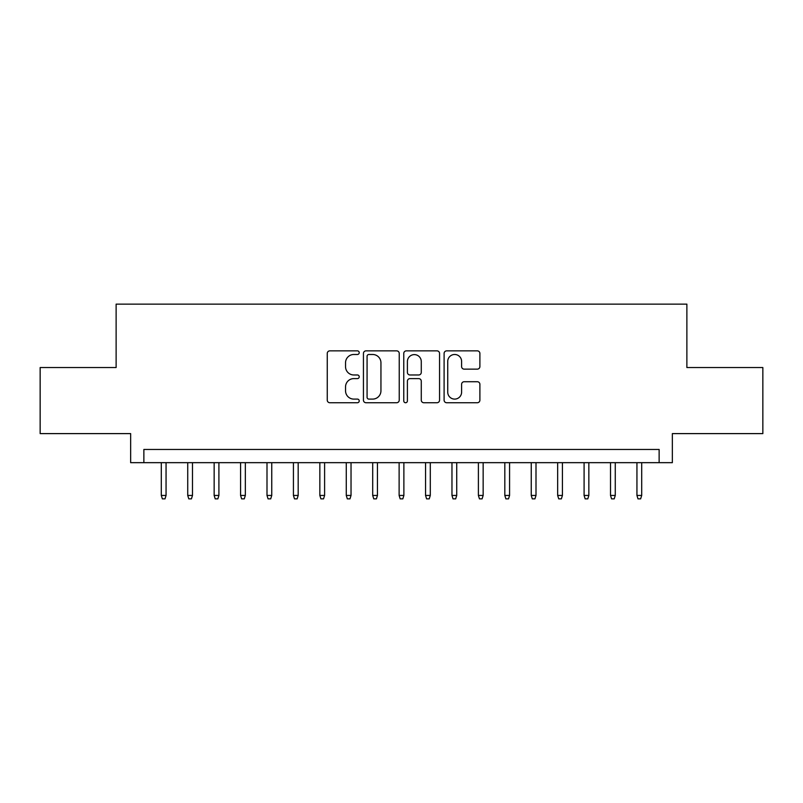 <?xml version="1.0" encoding="UTF-8"?>
<svg xmlns="http://www.w3.org/2000/svg" width="803" height="803" viewBox="0 0 803 803"><rect width="100%" height="100%" fill="white"/><g stroke="black" fill="none" stroke-linecap="round" stroke-linejoin="round"><path stroke-width="1.2" d="M359.222 352.668A1.817 1.817 0 0 0 357.405 350.861L329.852 350.861A2.59 2.59 0 0 0 327.253 353.45L327.253 400.135A2.59 2.59 0 0 0 329.852 402.735L357.405 402.735A1.817 1.817 0 0 0 359.222 400.918A1.817 1.817 0 0 0 357.405 399.101L353.842 399.101A8.301 8.301 0 0 1 345.541 390.8L345.541 386.905A8.301 8.301 0 0 1 353.842 378.604L357.405 378.604A1.817 1.817 0 0 0 359.222 376.798A1.817 1.817 0 0 0 357.405 374.981L353.842 374.981A8.301 8.301 0 0 1 345.541 366.68L345.541 362.785A8.301 8.301 0 0 1 353.842 354.484L357.405 354.484A1.817 1.817 0 0 0 359.222 352.668M477.303 369.139A2.59 2.59 0 0 0 479.893 366.549L479.893 353.45A2.59 2.59 0 0 0 477.303 350.861L446.699 350.861A2.59 2.59 0 0 0 444.099 353.45L444.099 400.135A2.59 2.59 0 0 0 446.699 402.735L477.303 402.735A2.59 2.59 0 0 0 479.893 400.135L479.893 384.316A2.59 2.59 0 0 0 477.303 381.726L464.204 381.726A2.59 2.59 0 0 0 461.605 384.316L461.605 392.165A6.936 6.936 0 0 1 454.669 399.101A6.936 6.936 0 0 1 447.733 392.165L447.733 361.43A6.936 6.936 0 0 1 454.669 354.484A6.936 6.936 0 0 1 461.605 361.43L461.605 366.549A2.59 2.59 0 0 0 464.204 369.139L477.303 369.139M659.133 462.669L672.352 462.669L672.352 433.61L762.85 433.61L762.85 367.543L686.876 367.543L686.876 304.126L116.124 304.126L116.124 367.543L40.15 367.543L40.15 433.61L130.648 433.61L130.648 462.669L659.133 462.669L659.133 449.459L143.867 449.459L143.867 462.669M399.232 353.45A2.59 2.59 0 0 0 396.632 350.861L366.027 350.861A2.59 2.59 0 0 0 363.438 353.45L363.438 400.135A2.59 2.59 0 0 0 366.027 402.735L396.632 402.735A2.59 2.59 0 0 0 399.232 400.135L399.232 353.45M406.368 350.861L436.973 350.861A2.59 2.59 0 0 1 439.562 353.45L439.562 400.135A2.59 2.59 0 0 1 436.973 402.735L423.874 402.735A2.59 2.59 0 0 1 421.274 400.135L421.274 381.204A2.59 2.59 0 0 0 418.684 378.604L409.992 378.604A2.59 2.59 0 0 0 407.402 381.204L407.402 400.918A1.817 1.817 0 0 1 405.585 402.735A1.817 1.817 0 0 1 403.768 400.918L403.768 353.45A2.59 2.59 0 0 1 406.368 350.861M368.888 354.484A1.817 1.817 0 0 0 367.071 356.301L367.071 397.284A1.817 1.817 0 0 0 368.888 399.101L372.642 399.101A8.301 8.301 0 0 0 380.943 390.8L380.943 362.785A8.301 8.301 0 0 0 372.642 354.484L368.888 354.484M421.274 361.551A6.936 6.936 0 0 0 414.338 354.615A6.936 6.936 0 0 0 407.402 361.551L407.402 372.381A2.59 2.59 0 0 0 409.992 374.981L418.684 374.981A2.59 2.59 0 0 0 421.274 372.381L421.274 361.551M166.06 495.441L165.006 498.874L162.367 498.874L161.303 495.441L166.06 495.441L166.06 462.669M161.303 495.441L161.303 462.669M192.489 495.441L191.425 498.874L188.785 498.874L187.731 495.441L192.489 495.441L192.489 462.669M187.731 495.441L187.731 462.669M218.908 495.441L217.854 498.874L215.214 498.874L214.15 495.441L218.908 495.441L218.908 462.669M214.15 495.441L214.15 462.669M245.337 495.441L244.273 498.874L241.633 498.874L240.579 495.441L245.337 495.441L245.337 462.669M240.579 495.441L240.579 462.669M271.755 495.441L270.701 498.874L268.061 498.874L266.998 495.441L271.755 495.441L271.755 462.669M266.998 495.441L266.998 462.669M298.184 495.441L297.12 498.874L294.48 498.874L293.426 495.441L298.184 495.441L298.184 462.669M293.426 495.441L293.426 462.669M324.603 495.441L323.549 498.874L320.909 498.874L319.845 495.441L324.603 495.441L324.603 462.669M319.845 495.441L319.845 462.669M351.031 495.441L349.978 498.874L347.328 498.874L346.274 495.441L351.031 495.441L351.031 462.669M346.274 495.441L346.274 462.669M377.45 495.441L376.396 498.874L373.756 498.874L372.702 495.441L377.45 495.441L377.45 462.669M372.702 495.441L372.702 462.669M403.879 495.441L402.825 498.874L400.175 498.874L399.121 495.441L403.879 495.441L403.879 462.669M399.121 495.441L399.121 462.669M430.298 495.441L429.244 498.874L426.604 498.874L425.55 495.441L430.298 495.441L430.298 462.669M425.55 495.441L425.55 462.669M456.726 495.441L455.672 498.874L453.022 498.874L451.969 495.441L456.726 495.441L456.726 462.669M451.969 495.441L451.969 462.669M483.155 495.441L482.091 498.874L479.451 498.874L478.397 495.441L483.155 495.441L483.155 462.669M478.397 495.441L478.397 462.669M509.574 495.441L508.52 498.874L505.88 498.874L504.816 495.441L509.574 495.441L509.574 462.669M504.816 495.441L504.816 462.669M536.002 495.441L534.939 498.874L532.299 498.874L531.245 495.441L536.002 495.441L536.002 462.669M531.245 495.441L531.245 462.669M562.421 495.441L561.367 498.874L558.727 498.874L557.663 495.441L562.421 495.441L562.421 462.669M557.663 495.441L557.663 462.669M588.85 495.441L587.786 498.874L585.146 498.874L584.092 495.441L588.85 495.441L588.85 462.669M584.092 495.441L584.092 462.669M615.269 495.441L614.215 498.874L611.575 498.874L610.511 495.441L615.269 495.441L615.269 462.669M610.511 495.441L610.511 462.669M641.697 495.441L640.633 498.874L637.994 498.874L636.94 495.441L641.697 495.441L641.697 462.669M636.94 495.441L636.94 462.669"/></g></svg>
